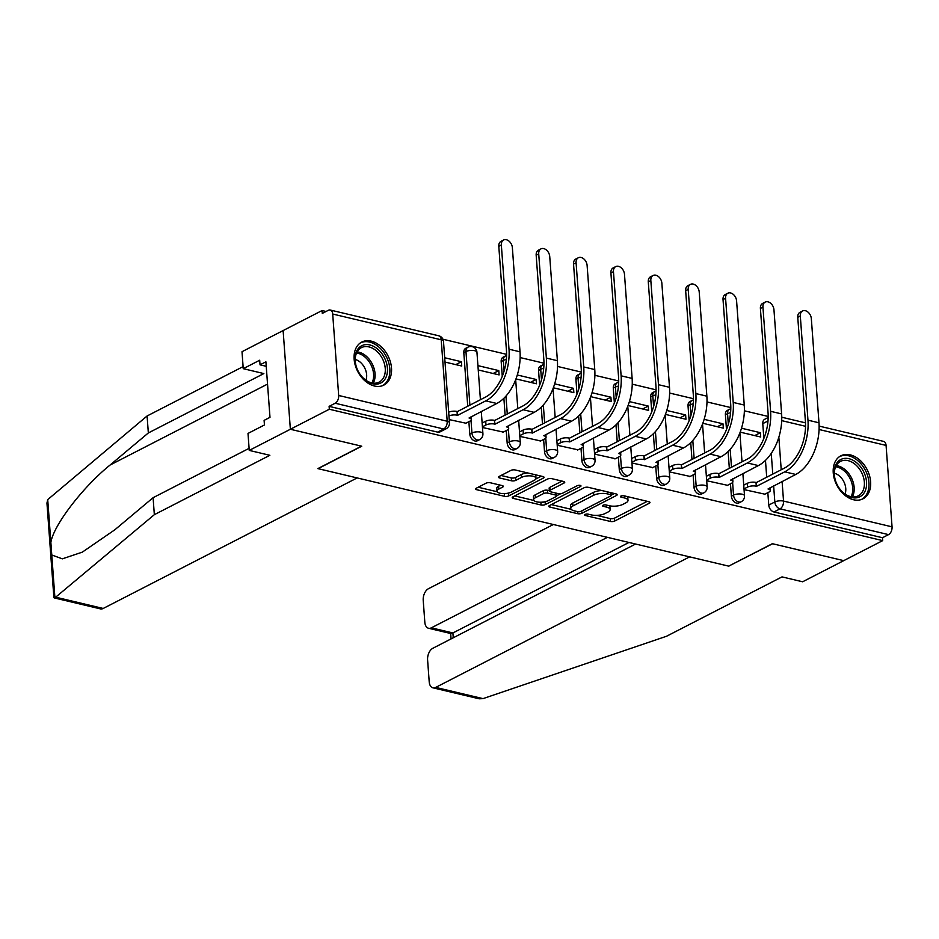 <?xml version="1.0" encoding="UTF-8"?>
<svg xmlns="http://www.w3.org/2000/svg" width="939" height="939" viewBox="0 0 939 939"><rect width="100%" height="100%" fill="white"/><g stroke="black" fill="none" stroke-linecap="round" stroke-linejoin="round"><path stroke-width="1.41" d="M585.161 514.455A2.136 0.786 175.8 0 0 584.68 514.995A2.136 0.786 175.8 0 0 585.455 515.534L610.444 521.462A3.04 1.115 175.8 0 0 614.716 521.028L649.307 503.245A3.04 1.115 175.8 0 0 649.988 502.471A3.04 1.115 175.8 0 0 648.872 501.708L623.895 495.769A2.136 0.786 175.8 0 0 620.902 496.074A2.136 0.786 175.8 0 0 620.421 496.625A2.136 0.786 175.8 0 0 621.207 497.154L624.435 497.928A9.742 3.568 175.8 0 1 628.003 500.37A9.742 3.568 175.8 0 1 625.808 502.87L622.933 504.349A9.742 3.568 175.8 0 1 609.258 505.734L606.019 504.959A2.136 0.786 175.8 0 0 603.026 505.264A2.136 0.786 175.8 0 0 602.545 505.804A2.136 0.786 175.8 0 0 603.331 506.344L606.559 507.107A9.742 3.568 175.8 0 1 610.127 509.56A9.742 3.568 175.8 0 1 607.944 512.06L605.056 513.539A9.742 3.568 175.8 0 1 591.382 514.912L588.143 514.149A2.136 0.786 175.8 0 0 585.161 514.455M853.574 499.759A24.191 17.031 62.8 0 0 862.988 498.832A24.191 17.031 62.8 0 0 869.491 475.58A24.191 17.031 62.8 0 0 850.276 454.875A24.191 17.031 62.8 0 0 840.875 455.802A24.191 17.031 62.8 0 0 834.372 479.054A24.191 17.031 62.8 0 0 853.574 499.759M374.461 386.011A24.191 17.031 62.8 0 0 383.875 385.084A24.191 17.031 62.8 0 0 390.378 361.832A24.191 17.031 62.8 0 0 371.163 341.127A24.191 17.031 62.8 0 0 361.761 342.066A24.191 17.031 62.8 0 0 355.259 365.318A24.191 17.031 62.8 0 0 374.461 386.011M490.311 482.763A3.04 1.115 175.8 0 0 486.038 483.198L476.331 488.186A3.04 1.115 175.8 0 0 475.65 488.961A3.04 1.115 175.8 0 0 476.766 489.724L504.513 496.308A3.04 1.115 175.8 0 0 508.785 495.886L543.376 478.104A3.04 1.115 175.8 0 0 544.057 477.317A3.04 1.115 175.8 0 0 542.942 476.554L515.194 469.969A3.04 1.115 175.8 0 0 510.922 470.404L499.208 476.425A3.04 1.115 175.8 0 0 498.515 477.212A3.04 1.115 175.8 0 0 499.63 477.974L511.509 480.791A3.04 1.115 175.8 0 0 515.781 480.357L521.591 477.376A8.146 2.981 175.8 0 1 530.512 475.873A8.146 2.981 175.8 0 1 536.005 478.268A8.146 2.981 175.8 0 1 534.174 480.357L511.403 492.059A8.146 2.981 175.8 0 1 502.482 493.574A8.146 2.981 175.8 0 1 496.989 491.167A8.146 2.981 175.8 0 1 498.82 489.078L502.611 487.13A3.04 1.115 175.8 0 0 503.304 486.343A3.04 1.115 175.8 0 0 502.189 485.58L490.311 482.763M635.597 544.033L432.844 648.274A9.308 5.657 -76.6 0 0 427.597 659.917L429.205 681.784A9.308 5.657 -76.6 0 0 432.926 687.817A9.308 5.657 -76.6 0 0 435.708 687.407L482.998 698.628L666.514 636.266L782.023 576.886L802.622 581.781L843.738 560.642L772.351 543.693L728.687 566.135L318.086 468.655L361.75 446.213L290.362 429.264L329.319 409.24L882.695 540.618L882.484 537.73L888.552 534.62L780.039 508.856A6.197 4.366 -117.2 0 1 774.828 501.966L773.642 485.815M728.922 566.017L772.586 543.751L843.738 560.642L882.695 540.618M549.468 505.546A3.04 1.115 175.8 0 0 548.775 506.321A3.04 1.115 175.8 0 0 549.89 507.083L577.638 513.68A3.04 1.115 175.8 0 0 581.91 513.246L616.5 495.463A3.04 1.115 175.8 0 0 617.193 494.677A3.04 1.115 175.8 0 0 616.078 493.914L588.33 487.329A3.04 1.115 175.8 0 0 584.058 487.764L549.468 505.546M541.075 504.994L513.328 498.409A3.04 1.115 175.8 0 1 512.213 497.647A3.04 1.115 175.8 0 1 512.894 496.86L547.496 479.078A3.04 1.115 175.8 0 1 551.768 478.655L563.635 481.472A3.04 1.115 175.8 0 1 564.75 482.235A3.04 1.115 175.8 0 1 564.069 483.01L550.043 490.228A3.04 1.115 175.8 0 0 549.35 491.003A3.04 1.115 175.8 0 0 550.465 491.778L558.341 493.644A3.04 1.115 175.8 0 0 562.614 493.21L577.227 485.709A2.136 0.786 175.8 0 1 579.563 485.31A2.136 0.786 175.8 0 1 580.995 485.944A2.136 0.786 175.8 0 1 580.513 486.484L545.348 504.56A3.04 1.115 175.8 0 1 541.075 504.994L540.876 502.236M249.246 450.403L248.002 433.431L264.446 424.968L264.105 420.367L269.986 417.35L265.901 361.808L260.033 364.837L259.692 360.224L243.248 368.687L263.847 373.569L148.339 432.949L147.094 415.977L47.713 499.618L46.95 503.081L53.887 597.58L54.92 597.814L154.336 514.678L269.857 455.298L249.246 450.403L290.362 429.264L283.12 330.563L322.077 310.539L326.056 311.49M768.184 416.447L744.369 410.801M730.812 407.573L706.997 401.927M693.44 398.699L669.624 393.054M656.068 389.838L632.264 384.18M618.695 380.964L594.892 375.307M581.323 372.09L557.52 366.433M543.963 363.217L520.147 357.559M506.591 354.343L442.938 339.237M329.319 409.24L329.108 406.364L335.188 403.242A6.197 3.768 -76.6 0 0 338.674 395.472L332.699 314.037A6.197 3.768 -76.6 0 0 330.211 310.023A6.197 3.768 -76.6 0 0 328.357 310.293L322.288 313.415L322.077 310.539M882.484 537.73L773.971 511.978A6.197 4.366 -117.2 0 1 768.759 505.076L767.844 492.67M766.705 477.212L765.473 460.38M763.865 438.443L762.773 423.642L767.996 420.965M819.125 426.095L883.587 441.389A6.197 3.768 103.4 0 1 886.076 445.415L892.05 526.849A6.197 3.768 103.4 0 1 888.552 534.62M706.691 480.733L727.525 485.31M702.83 423.266L723.323 428.137L723.007 423.818L717.361 426.717M669.319 471.859L690.153 476.437M665.458 414.392L685.951 419.264L685.634 414.944L679.989 417.843M631.947 462.986L652.781 467.563M628.085 405.519L648.579 410.39L648.262 406.071L642.628 408.981M594.575 454.112L615.409 458.69M590.713 396.657L611.219 401.516L610.902 397.197L605.256 400.108M557.203 445.25L578.037 449.828M553.341 387.784L573.846 392.643L573.529 388.335L567.884 391.234M519.842 436.377L540.676 440.954M515.969 378.91L536.474 383.769L536.157 379.462L530.512 382.361M482.47 427.503L503.304 432.081M478.244 369.954L499.102 374.907L498.785 370.588L493.139 373.487M449.229 419.616L465.932 423.207M445.004 362.055L461.73 366.034L461.413 361.715L455.767 364.614M469.793 434.1L471.941 432.996A6.197 4.366 -117.2 0 0 474.747 438.583A6.197 4.366 -117.2 0 0 479.571 439.652L477.411 440.755A6.197 4.366 62.8 0 1 472.587 439.698A6.197 4.366 62.8 0 1 469.793 434.1L468.878 421.693M467.739 406.247L463.807 352.665L465.967 351.562A6.197 4.366 -117.2 0 1 467.915 347.184L465.767 348.287A6.197 4.366 62.8 0 0 463.807 352.665M507.166 442.973L509.314 441.87A6.197 4.366 -117.2 0 0 512.119 447.457A6.197 4.366 -117.2 0 0 516.943 448.525L514.783 449.628A6.197 4.366 62.8 0 1 509.959 448.56A6.197 4.366 62.8 0 1 507.166 442.973L506.25 430.567M505.112 415.108L503.879 398.277M502.271 376.339L501.18 361.538L503.339 360.435A6.197 4.366 -117.2 0 1 505.288 356.057L503.14 357.16A6.197 4.366 62.8 0 0 501.18 361.538M544.526 451.847L546.686 450.743A6.197 4.366 -117.2 0 0 549.491 456.331A6.197 4.366 -117.2 0 0 554.315 457.399L552.155 458.502A6.197 4.366 62.8 0 1 547.331 457.434A6.197 4.366 62.8 0 1 544.526 451.847L543.622 439.44M542.484 423.982L541.251 407.15M539.632 385.213L538.552 370.412L540.7 369.309A6.197 4.366 -117.2 0 1 542.66 364.931L540.512 366.034A6.197 4.366 62.8 0 0 538.552 370.412M581.898 460.72L584.058 459.617A6.197 4.366 -117.2 0 0 586.863 465.204A6.197 4.366 -117.2 0 0 591.687 466.272L589.528 467.376A6.197 4.366 62.8 0 1 584.704 466.307A6.197 4.366 62.8 0 1 581.898 460.72L580.995 448.302M579.856 432.856L578.624 416.024M577.004 394.087L575.924 379.286L578.072 378.182A6.197 4.366 -117.2 0 1 580.032 373.804L577.872 374.907A6.197 4.366 62.8 0 0 575.924 379.286M619.271 469.594L621.43 468.491A6.197 4.366 -117.2 0 0 624.224 474.078A6.197 4.366 -117.2 0 0 629.048 475.134L626.9 476.249A6.197 4.366 62.8 0 1 622.076 475.181A6.197 4.366 62.8 0 1 619.271 469.594L618.355 457.176M617.228 441.729L615.984 424.898M614.376 402.96L613.296 388.159L615.444 387.056A6.197 4.366 -117.2 0 1 617.404 382.678L615.245 383.781A6.197 4.366 62.8 0 0 613.296 388.159M656.643 478.467L658.791 477.352A6.197 4.366 -117.2 0 0 661.596 482.951A6.197 4.366 -117.2 0 0 666.42 484.008L664.272 485.123A6.197 4.366 62.8 0 1 659.448 484.055A6.197 4.366 62.8 0 1 656.643 478.467L655.727 466.049M654.6 450.603L653.356 433.771M651.748 411.822L650.668 397.033L652.816 395.929A6.197 4.366 -117.2 0 1 654.776 391.54L652.617 392.655A6.197 4.366 62.8 0 0 650.668 397.033M694.015 487.341L696.163 486.226A6.197 4.366 -117.2 0 0 698.968 491.813A6.197 4.366 -117.2 0 0 703.792 492.881L701.644 493.984A6.197 4.366 62.8 0 1 696.82 492.928A6.197 4.366 62.8 0 1 694.015 487.341L693.099 474.923M691.973 459.476L690.728 442.645M689.12 420.695L688.029 405.906L690.188 404.791A6.197 4.366 -117.2 0 1 692.137 400.413L689.989 401.528A6.197 4.366 62.8 0 0 688.029 405.906M731.387 496.203L733.535 495.099A6.197 4.366 -117.2 0 0 736.34 500.687A6.197 4.366 -117.2 0 0 741.164 501.755L739.016 502.858A6.197 4.366 62.8 0 1 734.192 501.802A6.197 4.366 62.8 0 1 731.387 496.203L730.472 483.796M729.333 468.35L728.101 451.506M726.493 429.569L725.401 414.78L727.561 413.665A6.197 4.366 -117.2 0 1 729.509 409.287L727.361 410.402A6.197 4.366 62.8 0 0 725.401 414.78M744.064 489.606L764.898 494.184M740.202 432.14L760.696 437.011L760.379 432.691L754.733 435.59M461.413 361.715L444.687 357.747M760.379 432.691L741.517 428.219M723.007 423.818L704.156 419.346M685.634 414.944L666.784 410.472M648.262 406.071L629.412 401.599M610.902 397.197L592.039 392.725M573.529 388.335L554.667 383.851M536.157 379.462L517.295 374.978M498.785 370.588L477.928 365.635M329.108 406.364L437.633 432.128A6.197 4.366 62.8 0 0 440.051 431.881L446.119 428.771A6.197 4.366 -117.2 0 1 443.701 429.006L335.188 403.242M768.172 417.503L764.733 419.264A6.197 4.366 62.8 0 0 762.773 423.642M610.127 509.56L609.916 506.684A9.742 3.568 175.8 0 0 609.517 505.792M628.003 500.37L627.792 497.494A9.742 3.568 175.8 0 0 627.393 496.602M596.699 515.37L610.233 518.586A3.04 1.115 175.8 0 0 614.505 518.152L647.253 501.32M611.559 495.017L614.446 493.527M551.299 504.595L571.158 509.314M577.743 511.673A2.136 0.786 175.8 0 0 580.736 511.379L611.101 495.769A2.136 0.786 175.8 0 0 611.582 495.217A2.136 0.786 175.8 0 0 610.796 494.689L607.392 493.879A9.742 3.568 175.8 0 0 593.718 495.252L572.954 505.921A9.742 3.568 175.8 0 0 570.771 508.422A9.742 3.568 175.8 0 0 574.339 510.863L577.743 511.673M601.864 490.545A9.742 3.568 175.8 0 0 593.507 492.376L593.718 495.252M570.771 508.422L570.56 505.546A9.742 3.568 175.8 0 1 572.743 503.046L593.507 492.376M533.915 500.464L514.736 495.909M562.015 481.085L549.831 487.353A3.04 1.115 175.8 0 0 549.139 488.127L549.35 491.003M560.583 493.75L556.768 495.71M535.476 497.705A8.146 2.981 175.8 0 0 533.657 499.794A8.146 2.981 175.8 0 0 539.15 502.201A8.146 2.981 175.8 0 0 548.059 500.698L556.088 496.567A3.04 1.115 175.8 0 0 556.768 495.792A3.04 1.115 175.8 0 0 555.653 495.029L547.777 493.151A3.04 1.115 175.8 0 0 543.505 493.585L535.476 497.705L535.265 494.83A8.146 2.981 175.8 0 0 533.434 496.919L533.657 499.794M535.265 494.83L543.294 490.71A3.04 1.115 175.8 0 1 547.566 490.275L549.327 490.698M541.416 502.212A3.04 1.115 175.8 0 0 545.043 501.731M496.989 491.167L496.778 488.292A8.146 2.981 175.8 0 1 498.609 486.202L500.569 485.193M536.005 478.268L535.793 475.392A8.146 2.981 175.8 0 0 535.582 474.805M527.894 472.986A8.146 2.981 175.8 0 0 521.38 474.5L521.591 477.376M501.039 475.474L511.297 477.916A3.04 1.115 175.8 0 0 515.57 477.482L521.38 474.5M535.817 478.996L541.322 476.167M505.135 493.562A3.04 1.115 175.8 0 0 508.363 493.104M478.174 487.235L497.201 491.754M764.405 494.43L768.888 492.13A6.197 2.277 175.8 0 0 770.285 490.534A6.197 2.277 175.8 0 0 768.02 488.973L795.756 474.453A41.246 25.071 -76.6 0 0 818.984 422.796L811.331 318.626A7.136 5.024 62.8 0 0 808.103 312.194A7.136 5.024 62.8 0 0 802.563 310.973A7.136 5.024 62.8 0 0 800.31 316.009L797.763 317.323A7.136 5.024 -117.2 0 1 800.016 312.288L802.563 310.973M743.735 485.158L747.303 483.327A6.197 2.277 -4.2 0 1 756.001 482.446L756.634 486.273L784.734 471.836A41.246 25.071 -76.6 0 0 807.963 420.179L800.31 316.009M797.763 317.323L805.416 421.482A37.208 22.618 103.4 0 1 784.464 468.092L756.365 482.54M756.634 486.273L756.282 486.191A6.197 2.277 175.8 0 0 747.573 487.071L747.303 483.327M744.005 488.902L747.573 487.071M482.998 698.628L479.195 698.804L432.926 687.817M553.341 524.514L428.466 588.706A9.308 5.657 -76.6 0 0 423.219 600.361L424.827 622.228A9.308 5.657 -76.6 0 0 428.56 628.261A9.308 5.657 -76.6 0 0 431.341 627.839L452.903 632.956L450.931 633.567L428.56 628.261M607.38 537.343L431.341 627.839M728.934 566.194L689.649 556.862L435.708 687.407M628.942 542.46L452.903 632.956L453.255 637.781M148.339 432.949L110.098 465.028C82.867 486.918 53.394 525.441 50.859 542.449L51.774 554.984L62.338 558.846L82.327 552.132L114.851 529.772L153.092 497.693L249.093 448.349M243.248 368.687L242.004 351.702L283.12 330.563L290.362 429.264L361.515 446.154L317.852 468.608L357.137 477.928L103.208 608.46A9.308 5.657 103.4 0 1 100.426 608.883L54.169 597.897M147.094 415.977L243.095 366.621M154.336 514.678L153.092 497.693M260.033 364.837L266.23 366.304M866.533 481.965A20.928 14.742 -117.2 0 1 857.014 497.729A20.928 14.742 -117.2 0 1 838.55 487.13A20.928 14.742 -117.2 0 1 836.156 482.482A20.928 14.742 -117.2 0 1 834.196 474.277A20.928 14.742 -117.2 0 1 848.938 458.702A20.928 14.742 -117.2 0 1 866.533 481.965M838.492 487.048A19.379 13.651 62.8 0 0 858.246 495.862A19.379 13.651 62.8 0 0 864.361 482.177A19.379 13.651 62.8 0 0 855.593 464.711A19.379 13.651 62.8 0 0 840.522 461.389A19.379 13.651 62.8 0 0 834.407 475.075A19.379 13.651 62.8 0 0 836.191 482.576M845.03 493.996A13.803 9.719 62.8 0 0 845.757 488.503A13.803 9.719 62.8 0 0 834.36 473.221M861.345 499.501L861.204 499.571A24.038 16.925 62.8 0 0 861.345 499.501A24.038 16.925 62.8 0 0 868.927 482.529A24.038 16.925 62.8 0 0 858.07 460.873A24.038 16.925 62.8 0 0 839.372 456.741A24.038 16.925 62.8 0 0 839.22 456.824L839.372 456.741M387.42 368.217A20.928 14.742 -117.2 0 1 377.901 383.981A20.928 14.742 -117.2 0 1 359.437 373.393A20.928 14.742 -117.2 0 1 357.043 368.745A20.928 14.742 -117.2 0 1 355.083 360.541A20.928 14.742 -117.2 0 1 369.825 344.953A20.928 14.742 -117.2 0 1 387.42 368.217M359.379 373.311A19.379 13.651 62.8 0 0 379.133 382.114A19.379 13.651 62.8 0 0 385.248 368.44A19.379 13.651 62.8 0 0 376.48 350.975A19.379 13.651 62.8 0 0 361.409 347.641A19.379 13.651 62.8 0 0 355.294 361.327A19.379 13.651 62.8 0 0 357.078 368.827M365.928 380.248A13.803 9.719 62.8 0 0 366.644 374.755A13.803 9.719 62.8 0 0 355.247 359.473M382.079 385.835A24.038 16.925 62.8 0 0 382.243 385.753A24.038 16.925 62.8 0 0 389.814 368.781A24.038 16.925 62.8 0 0 378.957 347.125A24.038 16.925 62.8 0 0 360.259 343.005A24.038 16.925 62.8 0 0 360.107 343.087L360.259 343.005M727.032 485.557L731.528 483.256A6.197 2.277 175.8 0 0 732.913 481.66A6.197 2.277 175.8 0 0 730.648 480.111L758.383 465.58A41.246 25.071 -76.6 0 0 781.612 413.923L773.959 309.753A7.136 5.024 62.8 0 0 770.743 303.332A7.136 5.024 62.8 0 0 765.191 302.1A7.136 5.024 62.8 0 0 762.938 307.135L760.402 308.45A7.136 5.024 -117.2 0 1 762.644 303.414L765.191 302.1M706.363 476.284L709.931 474.453A6.197 2.277 -4.2 0 1 718.628 473.573L719.262 477.399L747.362 462.962A41.246 25.071 -76.6 0 0 770.59 411.305L762.938 307.135M760.402 308.45L768.043 412.608A37.208 22.618 103.4 0 1 747.092 459.218L718.992 473.667M719.262 477.399L718.91 477.317A6.197 2.277 175.8 0 0 710.201 478.197L709.931 474.453M706.633 480.029L710.201 478.197M689.66 476.695L694.156 474.383A6.197 2.277 175.8 0 0 695.541 472.787A6.197 2.277 175.8 0 0 693.275 471.237L721.011 456.706A41.246 25.071 -76.6 0 0 744.24 405.049L736.587 300.879A7.136 5.024 62.8 0 0 733.371 294.459A7.136 5.024 62.8 0 0 727.819 293.226A7.136 5.024 62.8 0 0 725.577 298.262L723.03 299.576A7.136 5.024 -117.2 0 1 725.272 294.541L727.819 293.226M668.991 467.411L672.559 465.58A6.197 2.277 -4.2 0 1 681.268 464.711L681.902 468.538L709.99 454.089A41.246 25.071 -76.6 0 0 733.218 402.432L725.577 298.262M723.03 299.576L730.671 403.747A37.208 22.618 103.4 0 1 709.72 450.344L681.62 464.793M681.902 468.538L681.538 468.444A6.197 2.277 175.8 0 0 672.829 469.324L672.559 465.58M669.272 471.155L672.829 469.324M652.288 467.822L656.784 465.509A6.197 2.277 175.8 0 0 658.18 463.925A6.197 2.277 175.8 0 0 655.903 462.364L683.639 447.833A41.246 25.071 -76.6 0 0 706.867 396.176L699.215 292.006A7.136 5.024 62.8 0 0 695.999 285.585A7.136 5.024 62.8 0 0 690.447 284.364A7.136 5.024 62.8 0 0 688.205 289.4L685.658 290.703A7.136 5.024 -117.2 0 1 687.9 285.667L690.447 284.364M631.618 458.537L635.187 456.706A6.197 2.277 -4.2 0 1 643.896 455.838L644.53 459.664L672.617 445.215A41.246 25.071 -76.6 0 0 695.846 393.558L688.205 289.4M685.658 290.703L693.311 394.873A37.208 22.618 103.4 0 1 672.347 441.483L644.248 455.92M644.53 459.664L644.166 459.57A6.197 2.277 175.8 0 0 635.457 460.45L635.187 456.706M631.9 462.281L635.457 460.45M614.928 458.948L619.411 456.636A6.197 2.277 175.8 0 0 620.808 455.051A6.197 2.277 175.8 0 0 618.531 453.49L646.267 438.959A41.246 25.071 -76.6 0 0 669.495 387.302L661.854 283.144A7.136 5.024 62.8 0 0 658.626 276.712A7.136 5.024 62.8 0 0 653.075 275.491A7.136 5.024 62.8 0 0 650.833 280.526L648.286 281.829A7.136 5.024 -117.2 0 1 650.539 276.794L653.075 275.491M594.246 449.664L597.814 447.833A6.197 2.277 -4.2 0 1 606.524 446.964L607.157 450.79L635.245 436.342A41.246 25.071 -76.6 0 0 658.474 384.685L650.833 280.526M648.286 281.829L655.938 385.999A37.208 22.618 103.4 0 1 634.975 432.609L606.876 447.046M607.157 450.79L606.794 450.708A6.197 2.277 175.8 0 0 598.084 451.577L597.814 447.833M594.528 453.408L598.084 451.577M577.555 450.074L582.039 447.762A6.197 2.277 175.8 0 0 583.436 446.178A6.197 2.277 175.8 0 0 581.159 444.617L608.895 430.085A41.246 25.071 -76.6 0 0 632.123 378.429L624.482 274.27A7.136 5.024 62.8 0 0 621.254 267.838A7.136 5.024 62.8 0 0 615.702 266.617A7.136 5.024 62.8 0 0 613.46 271.653L610.913 272.956A7.136 5.024 -117.2 0 1 613.167 267.92L615.702 266.617M556.886 440.802L560.442 438.971A6.197 2.277 -4.2 0 1 569.151 438.09L569.785 441.917L597.885 427.468A41.246 25.071 -76.6 0 0 621.113 375.811L613.46 271.653M610.913 272.956L618.566 377.126A37.208 22.618 103.4 0 1 597.603 423.735L569.515 438.173M569.785 441.917L569.421 441.835A6.197 2.277 175.8 0 0 560.724 442.703L560.442 438.971M557.156 444.534L560.724 442.703M540.183 441.201L544.667 438.9A6.197 2.277 175.8 0 0 546.064 437.304A6.197 2.277 175.8 0 0 543.798 435.743L571.534 421.212A41.246 25.071 -76.6 0 0 594.763 369.555L587.11 265.397A7.136 5.024 62.8 0 0 583.882 258.964A7.136 5.024 62.8 0 0 578.342 257.744A7.136 5.024 62.8 0 0 576.088 262.779L573.541 264.082A7.136 5.024 -117.2 0 1 575.795 259.047L578.342 257.744M519.513 431.928L523.07 430.097A6.197 2.277 -4.2 0 1 531.779 429.217L532.413 433.043L560.513 418.606A41.246 25.071 -76.6 0 0 583.741 366.949L576.088 262.779M573.541 264.082L581.194 368.252A37.208 22.618 103.4 0 1 560.231 414.862L532.143 429.299M532.413 433.043L532.049 432.961A6.197 2.277 175.8 0 0 523.352 433.83L523.07 430.097M519.783 435.661L523.352 433.83M502.811 432.327L507.295 430.027A6.197 2.277 175.8 0 0 508.692 428.43A6.197 2.277 175.8 0 0 506.426 426.869L534.162 412.35A41.246 25.071 -76.6 0 0 557.39 360.693L549.738 256.523A7.136 5.024 62.8 0 0 546.51 250.091A7.136 5.024 62.8 0 0 540.97 248.87A7.136 5.024 62.8 0 0 538.716 253.906L536.169 255.22A7.136 5.024 -117.2 0 1 538.423 250.185L540.97 248.87M482.141 423.055L485.698 421.224A6.197 2.277 -4.2 0 1 494.407 420.343L495.041 424.17L523.14 409.733A41.246 25.071 -76.6 0 0 546.369 358.076L538.716 253.906M536.169 255.22L543.822 359.379A37.208 22.618 103.4 0 1 522.859 405.988L494.771 420.426M495.041 424.17L494.689 424.088A6.197 2.277 175.8 0 0 485.979 424.968L485.698 421.224M482.411 426.799L485.979 424.968M465.439 423.454L469.923 421.153A6.197 2.277 175.8 0 0 471.319 419.557A6.197 2.277 175.8 0 0 469.054 417.996L496.79 403.477A41.246 25.071 -76.6 0 0 520.018 351.82L512.365 247.65A7.136 5.024 62.8 0 0 509.138 241.229A7.136 5.024 62.8 0 0 503.597 239.997A7.136 5.024 62.8 0 0 501.344 245.032L498.797 246.347A7.136 5.024 -117.2 0 1 501.05 241.311L503.597 239.997M448.689 412.186A6.197 2.277 -4.2 0 1 457.035 411.47L457.669 415.296L485.768 400.859A41.246 25.071 -76.6 0 0 508.997 349.202L501.344 245.032M498.797 246.347L506.45 350.505A37.208 22.618 103.4 0 1 485.498 397.115L457.399 411.564M457.669 415.296L457.316 415.214A6.197 2.277 175.8 0 0 448.959 415.918M585.373 514.349L585.455 515.534M621.113 495.98L621.207 497.154M603.249 505.17L603.331 506.344M338.674 395.472L447.199 421.235L441.213 339.801L332.699 314.037M768.759 505.076L774.828 501.966A6.197 2.277 175.8 0 1 783.537 501.086L892.05 526.849M772.774 474.101L771.259 453.42M778.842 437.245L781.225 469.758M782.093 481.472L783.537 501.086A6.197 3.768 103.4 0 1 780.039 508.856L773.971 511.978M886.076 445.415L819.078 429.51M805.545 426.294L781.706 420.637M479.571 439.652A6.197 6.197 0 0 0 482.916 433.677A6.197 2.277 -4.2 0 0 480.651 432.116A6.197 2.277 -4.2 0 0 471.941 432.996L471.014 420.355M469.899 405.132L465.967 351.562A6.197 2.277 -4.2 0 1 474.664 350.693A6.197 2.277 175.8 0 1 476.942 352.242A6.197 6.197 0 0 0 467.915 347.184M516.943 448.525A6.197 6.197 0 0 0 520.288 442.551A6.197 2.277 -4.2 0 0 518.023 440.99A6.197 2.277 -4.2 0 0 509.314 441.87L508.386 429.229M507.271 414.005L505.957 396.105M504.114 371.034L503.339 360.435A6.197 2.277 -4.2 0 1 506.344 359.508M554.315 457.399A6.197 6.197 0 0 0 557.66 451.424A6.197 2.277 -4.2 0 0 555.395 449.863A6.197 2.277 -4.2 0 0 546.686 450.743L545.759 438.09M544.643 422.879L543.329 404.979M541.486 379.908L540.7 369.309A6.197 2.277 -4.2 0 1 543.716 368.381M591.687 466.272A6.197 6.197 0 0 0 595.033 460.298A6.197 2.277 -4.2 0 0 592.767 458.737A6.197 2.277 -4.2 0 0 584.058 459.617L583.131 446.964M582.004 431.752L580.689 413.853M578.858 388.769L578.072 378.182A6.197 2.277 -4.2 0 1 581.077 377.243M629.048 475.134A6.197 6.197 0 0 0 632.405 469.171A6.197 2.277 -4.2 0 0 630.128 467.61A6.197 2.277 -4.2 0 0 621.43 468.491L620.503 455.838M619.376 440.626L618.062 422.726M616.219 397.643L615.444 387.056A6.197 2.277 -4.2 0 1 618.449 386.117M666.42 484.008A6.197 6.197 0 0 0 669.777 478.045A6.197 2.277 -4.2 0 0 667.5 476.484A6.197 2.277 -4.2 0 0 658.791 477.352L657.863 464.711M656.748 449.499L655.434 431.6M653.591 406.517L652.816 395.929A6.197 2.277 -4.2 0 1 655.821 394.99M703.792 492.881A6.197 6.197 0 0 0 707.149 486.907A6.197 2.277 -4.2 0 0 704.872 485.357A6.197 2.277 -4.2 0 0 696.163 486.226L695.236 473.585M694.121 458.361L692.806 440.473M690.963 415.39L690.188 404.791A6.197 2.277 -4.2 0 1 693.193 403.864M741.164 501.755A6.197 6.197 0 0 0 744.51 495.78A6.197 2.277 -4.2 0 0 742.244 494.231A6.197 2.277 -4.2 0 0 733.535 495.099L732.608 482.458M731.493 467.235L730.178 449.347M728.335 424.264L727.561 413.665A6.197 2.277 -4.2 0 1 730.565 412.737M437.633 432.128L443.701 429.006A6.197 3.768 103.4 0 0 447.199 421.235A6.197 2.277 -4.2 0 1 449.464 422.796L443.49 341.362A6.197 6.197 0 0 0 438.736 335.786L330.211 310.023M438.736 335.786A6.197 3.768 -76.6 0 1 441.213 339.801A6.197 2.277 -4.2 0 1 443.49 341.362M606.418 505.053L606.559 507.107M624.282 495.862L624.435 497.928M649.201 501.802L649.307 503.245M614.505 518.152L614.716 521.028M610.233 518.586L610.444 521.462M616.395 494.008L616.5 495.463M581.734 510.863L581.91 513.246M577.485 511.614L577.638 513.68M549.773 505.382L549.89 507.083M610.643 492.623L610.796 494.689M607.24 491.825L607.392 493.879M572.743 503.046L572.954 505.921M513.199 496.708L513.328 498.409M563.963 481.566L564.069 483.01M549.831 487.353L550.043 490.228M580.443 485.463L580.513 486.484M545.136 501.708L545.348 504.56M555.501 492.963L555.653 495.029M547.566 490.275L547.777 493.151M543.294 490.71L543.505 493.585M502.506 485.674L502.611 487.13M498.609 486.202L498.82 489.078M515.57 477.482L515.781 480.357M511.297 477.916L511.509 480.791M499.513 476.273L499.63 477.974M543.27 476.648L543.376 478.104M508.574 493.057L508.785 495.886M504.313 493.597L504.513 496.308M476.636 488.022L476.766 489.724M784.734 471.836L795.756 474.453M756.282 486.191L756.001 482.446M807.963 420.179L818.984 422.796M47.713 499.618L50.859 542.449M51.774 554.984L54.92 597.814M55.917 597.239L103.208 608.46M267.545 384.098L110.098 465.028M836.238 465.603A19.379 13.651 -117.2 0 1 854.15 487.423A19.379 13.651 -117.2 0 1 852.33 496.884M851.074 496.696A18.745 13.205 62.8 0 0 852.694 487.799A18.745 13.205 62.8 0 0 835.675 466.742M357.125 351.855A19.379 13.651 -117.2 0 1 375.048 373.675A19.379 13.651 -117.2 0 1 373.217 383.147M371.961 382.948A18.745 13.205 62.8 0 0 373.581 374.062A18.745 13.205 62.8 0 0 356.562 352.994M747.362 462.962L758.383 465.58M718.91 477.317L718.628 473.573M770.59 411.305L781.612 413.923M709.99 454.089L721.011 456.706M681.538 468.444L681.268 464.711M733.218 402.432L744.24 405.049M672.617 445.215L683.639 447.833M644.166 459.57L643.896 455.838M695.846 393.558L706.867 396.176M635.245 436.342L646.267 438.959M606.794 450.708L606.524 446.964M658.474 384.685L669.495 387.302M597.885 427.468L608.895 430.085M569.421 441.835L569.151 438.09M621.113 375.811L632.123 378.429M560.513 418.606L571.534 421.212M532.049 432.961L531.779 429.217M583.741 366.949L594.763 369.555M523.14 409.733L534.162 412.35M494.689 424.088L494.407 420.343M546.369 358.076L557.39 360.693M485.768 400.859L496.79 403.477M457.316 415.214L457.035 411.47M508.997 349.202L520.018 351.82M730.8 408.805A6.197 6.197 0 0 0 729.509 409.287M739.897 432.926L742.021 461.824M742.878 473.549L744.51 495.78M693.428 399.932A6.197 6.197 0 0 0 692.137 400.413M702.525 424.052L704.649 452.95M705.506 464.676L707.149 486.907M656.056 391.058A6.197 6.197 0 0 0 654.776 391.54M665.152 415.179L667.277 444.077M668.145 455.802L669.777 478.045M618.684 382.185A6.197 6.197 0 0 0 617.404 382.678M627.792 406.305L629.905 435.215M630.773 446.929L632.405 469.171M581.311 373.311A6.197 6.197 0 0 0 580.032 373.804M590.42 397.443L592.532 426.341M593.401 438.055L595.033 460.298M543.939 364.438A6.197 6.197 0 0 0 542.66 364.931M553.048 388.57L555.172 417.468M556.029 429.182L557.66 451.424M506.567 355.564A6.197 6.197 0 0 0 505.288 356.057M515.675 379.696L517.8 408.594M518.657 420.32L520.288 442.551M476.942 352.242L480.428 399.721M481.284 411.446L482.916 433.677M446.119 428.771A6.197 6.197 0 0 0 449.464 422.796M805.498 422.855L781.753 417.221M611.395 492.811L611.582 495.217M556.581 493.221L556.768 495.792M770.285 490.534L770.074 487.646M451.072 638.896L450.673 633.508M732.913 481.66L732.702 478.773M695.541 472.787L695.33 469.911M658.18 463.925L657.957 461.037M620.808 455.051L620.597 452.164M583.436 446.178L583.225 443.29M546.064 437.304L545.852 434.417M508.692 428.43L508.48 425.543M471.319 419.557L471.108 416.67"/></g></svg>
